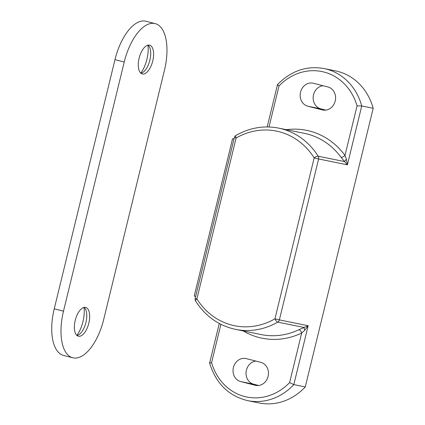 <?xml version="1.0" encoding="UTF-8"?>
<svg xmlns="http://www.w3.org/2000/svg" width="425" height="425" viewBox="0 0 425 425"><rect width="100%" height="100%" fill="white"/><g stroke="black" fill="none" stroke-linecap="round" stroke-linejoin="round"><path stroke-width="0.64" d="M341.084 157.324L344.617 161.585L318.192 156.214A3.373 1.158 147.8 0 0 314.165 157.919L318.607 158.971A3.373 2.98 -78.5 0 0 318.192 156.214A73.785 65.211 -78.5 0 0 278.678 128.116L304.364 133.338A73.785 65.211 101.5 0 1 341.084 157.324A3.373 1.232 143.7 0 0 344.983 155.428A77.164 68.191 -78.5 0 0 286.365 129.678M346.407 159.327L347.39 164.826L344.617 161.585A3.373 0.648 137 0 1 346.407 159.327L344.983 155.428L357.064 105.873L361.739 105.963A57.848 51.122 -78.5 0 0 324.041 68.537C306.467 65.53 290.955 70.874 277.514 84.58L267.176 126.942M299.083 329.635A73.785 65.211 101.5 0 1 261.168 334.576L235.477 329.354A73.785 65.211 -78.5 0 0 277.748 322.129A3.373 2.98 -78.5 0 0 279.379 319.892L274.938 318.84A3.373 1.248 60.2 0 0 277.748 322.129L304.172 327.5A3.373 0.574 -110 0 0 304.746 330.241L308.162 325.741L299.083 329.635A3.373 1.312 -115.5 0 1 301.692 333.035L304.746 330.241M269.014 126.974L279.018 85.951C277.504 84.942 277.137 84.479 277.908 84.564M373.192 108.29L361.739 105.963L347.39 164.826L318.607 158.971L279.379 319.892L308.162 325.741L293.813 384.604L305.267 386.936L373.192 108.29A57.848 51.122 -78.5 0 0 335.495 70.869L324.041 68.537M243.164 330.916A77.164 68.191 -78.5 0 0 301.692 333.035L289.611 382.59L293.813 384.604A57.848 51.122 -78.5 0 1 247.679 400.632C228.581 395.967 215.895 383.44 209.621 363.056L219.268 323.473M289.611 382.59A54.474 48.142 101.5 0 1 211.56 362.668C209.764 362.822 209.238 363.003 209.982 363.21M247.679 400.632L259.133 402.958A57.848 51.122 -78.5 0 0 305.267 386.936M196.892 298.918L195.16 298.43A3.373 3.373 0 0 0 195.58 301.027A3.373 1.158 -32.2 0 1 196.892 298.918L236.119 137.998A3.373 1.248 -119.8 0 1 235.987 135.384A3.373 3.373 0 0 0 234.387 137.514L236.119 137.998A70.412 62.225 101.5 0 1 314.165 157.919L274.938 318.84A70.412 62.225 101.5 0 1 196.892 298.918M327.898 86.96A11.81 10.439 101.5 0 1 335.277 100.762A11.81 10.439 101.5 0 1 322.75 110.006A11.81 10.439 101.5 0 1 322.304 109.905L307.854 106.218A11.81 10.439 101.5 0 1 300.475 92.411A11.81 10.439 101.5 0 1 313.002 83.167A11.81 10.439 101.5 0 1 313.448 83.268L327.898 86.96M322.968 85.701A11.81 10.439 -78.5 0 0 313.209 96.746A11.81 10.439 -78.5 0 0 320.854 108.858L325.784 110.118M260.775 362.323A11.81 10.439 101.5 0 1 268.154 376.13A11.81 10.439 101.5 0 1 255.622 385.374A11.81 10.439 101.5 0 1 255.181 385.273L240.725 381.581A11.81 10.439 101.5 0 1 233.346 367.779A11.81 10.439 101.5 0 1 245.878 358.535A11.81 10.439 101.5 0 1 246.319 358.636L260.775 362.323M255.845 361.064A11.81 10.439 -78.5 0 0 246.08 372.114A11.81 10.439 -78.5 0 0 253.725 384.227L258.655 385.486M195.649 296.416L194.225 296.055L232.581 138.699L234.01 139.065M232.581 138.699L234.026 138.996M140.803 73.158A22.275 10.413 104.3 0 0 146.907 59.282A22.275 10.413 104.3 0 0 147.948 45.172M148.086 45.146A14.848 6.943 -75.7 0 1 149.727 47.526A14.848 6.943 -75.7 0 1 149.86 60.212A14.848 6.943 -75.7 0 1 143.491 71.947A14.848 6.943 -75.7 0 1 140.909 73.249M139.134 58.182A14.848 6.943 -75.7 0 1 149.616 45.178A14.848 6.943 -75.7 0 1 152.75 60.95A14.848 6.943 -75.7 0 1 142.269 73.955A14.848 6.943 -75.7 0 1 139.134 58.182M76.872 335.41A22.275 10.413 104.3 0 0 82.976 321.534A22.275 10.413 104.3 0 0 84.017 307.429M84.155 307.397A14.848 6.943 -75.7 0 1 85.797 309.777A14.848 6.943 -75.7 0 1 85.93 322.463A14.848 6.943 -75.7 0 1 79.56 334.199A14.848 6.943 -75.7 0 1 76.978 335.5M75.204 320.434A14.848 6.943 -75.7 0 1 85.685 307.429A14.848 6.943 -75.7 0 1 88.82 323.202A14.848 6.943 -75.7 0 1 78.338 336.207A14.848 6.943 -75.7 0 1 75.204 320.434M63.49 311.174L124.228 62.034A43.876 20.512 -75.7 0 1 155.194 23.609A43.876 20.512 -75.7 0 1 164.464 70.21L103.727 319.35A43.876 20.512 -75.7 0 1 72.76 357.77A43.876 20.512 -75.7 0 1 63.49 311.174L54.241 308.81L114.978 59.67A43.876 20.512 -75.7 0 1 145.945 21.25L155.194 23.609M72.76 357.77L63.511 355.412A43.876 20.512 -75.7 0 1 54.241 308.81M279.018 85.951A54.474 48.142 101.5 0 1 357.064 105.873M211.56 362.668L220.91 324.323M322.304 109.905L323.197 110.086M307.854 106.218L320.854 108.858M255.181 385.273L256.073 385.454M240.725 381.581L253.725 384.227M124.228 62.034L114.978 59.67M195.58 301.027C205.408 316.237 218.705 325.678 235.477 329.354M234.387 137.514L195.16 298.43M235.987 135.384C249.688 127.702 263.914 125.274 278.678 128.116"/></g></svg>
